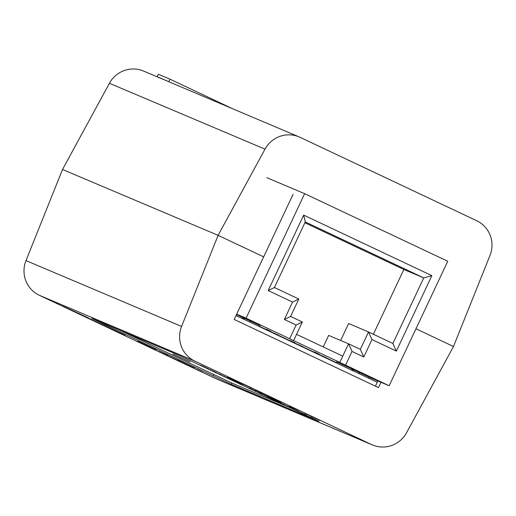 <?xml version="1.0" encoding="UTF-8"?>
<svg xmlns="http://www.w3.org/2000/svg" width="516" height="516" viewBox="0 0 516 516"><rect width="100%" height="100%" fill="white"/><g stroke="black" fill="none" stroke-linecap="round" stroke-linejoin="round"><path stroke-width="0.77" d="M381.002 382.279L378.492 387.613L234.187 319.456L263.65 256.852L218.113 235.348L62.513 169.493L218.113 235.348L263.65 256.852L293.107 194.248M415.967 328.789L453.487 346.507L415.967 328.789M476.732 220.751A27.296 26.819 -67.1 0 1 490.013 255.407L453.487 346.507L406.582 432.705A27.296 26.819 -67.1 0 1 372.423 444.94A27.296 26.819 -67.1 0 1 371.443 444.502L194.867 361.11A27.296 26.819 -67.1 0 1 181.587 326.447L218.113 235.348L265.018 149.15A27.296 26.819 -67.1 0 1 299.177 136.914A27.296 26.819 -67.1 0 1 300.157 137.353L476.732 220.751M372.423 444.94L216.823 379.086A27.296 26.819 -67.1 0 1 215.843 378.647L39.268 295.249A27.296 26.819 -67.1 0 1 25.987 260.593L62.513 169.493L109.418 83.295A27.296 26.819 -67.1 0 1 143.577 71.06L299.177 136.914M189.965 361.884L173.008 354.028L189.965 361.884M377.873 380.95L375.422 386.162M119.731 330.214L231.91 383.053L291.559 408.298M213.837 374.661L213.256 375.893L104.116 324.351L104.406 323.732M318.856 421.282L179.381 355.466L91.874 318.43L104.116 324.351M318.836 421.327L231.329 384.291L231.91 383.053M213.256 375.893L231.329 384.291M208.903 369.043L200.447 365.109L208.954 369.075M220.235 374.468L221.945 375.19L220.268 374.41M223.047 375.764L231.271 379.595L222.899 375.706M255.684 391.212L248.996 388.032L255.717 391.147M267.572 396.785L275.673 400.61L267.443 396.733M294.72 409.575L286.264 405.634L294.771 409.607M227.711 377.164L252.995 388.787L227.711 377.164M289.411 406.305L298.841 410.439L289.411 406.305M202.091 371.888L196.512 369.269L202.143 371.92M168.216 355.608L158.786 351.467L168.216 355.608M124.743 335.168L89.565 318.624L125.085 335.361M89.565 318.624L89.216 318.488M88.526 317.972L63.242 306.343L88.526 317.972M137.798 341.244L156.219 349.945L137.798 341.244M194.358 367.998L169.067 356.324L194.545 368.108M310.832 416.418L320.262 420.559L304.408 413.071L316.605 418.863L310.832 416.418M280.839 402.254L255.13 390.115L280.897 402.132M306.362 415.174L294.7 409.665L306.394 415.103M285 404.989L275.886 400.784L285.116 405.06M259.251 392.928L261.586 393.914L259.29 392.857M242.539 384.949L231.761 379.911L242.688 385.033M219.61 374.203L218.055 373.468L219.61 374.203M216.507 372.707L209.819 369.533L216.539 372.642M202.653 366.083L207.329 368.314L202.633 366.115M273.919 399.777L268.92 397.436L273.912 399.784M288.47 406.608L293.146 408.84L288.45 406.64M115.126 330.788L92.57 320.036L115.126 330.788M177.852 360.162L191.339 366.612L177.839 360.187M283.432 404.273L278.95 402.158L283.561 404.292M236.025 315.553L377.26 382.259M296.19 343.953L294.101 342.985M294.12 342.94L290.979 341.508M308.471 349.771L302.028 346.726M244.578 318.243L242.797 317.701M353.712 369.791L351.931 369.243M270.674 331.923L270.919 331.395L266.559 329.331L265.998 329.098L265.759 329.601M318.94 354.711L319.185 354.189L314.818 352.125L314.257 351.893L314.025 352.396M278.459 335.6L278.627 335.245L273.699 332.949L273.545 333.278M326.725 358.388L326.886 358.04L322.519 355.982L321.81 356.072M368.592 378.163L369.063 377.157L352.047 369.005L336.587 361.877L336.135 362.838M389.167 385.736L447.74 261.264L304.653 193.681L246.08 318.153L389.167 385.736L369.037 377.215M246.08 318.153L236.676 314.173M259.567 326.376L265.875 329.356M270.79 331.678L273.661 333.033M278.575 335.355L290.005 340.753M294.92 343.075L297.79 344.43M302.705 346.752L314.134 352.151M319.049 354.473L321.92 355.827M326.834 358.149L336.245 362.593M353.344 370.572L351.648 369.849M259.451 326.622L259.929 325.615L236.534 314.476M302.608 346.952L302.757 346.642L298.39 344.585L297.674 344.675M294.823 343.275L295.055 342.792L290.689 340.728L290.127 340.495L289.889 340.999M244.307 318.824L242.636 318.037M242.907 317.463L242.391 318.565M359.568 372.558L359.046 373.655M353.602 370.03L353.196 370.894M244.461 318.488L244.062 319.352M250.428 321.01L249.912 322.113M304.653 193.681L266.824 177.672M289.67 338.741L296.12 325.035L284.361 319.481L292.553 302.066L268.178 290.56L303.685 215.108L431.86 275.647L396.353 351.093L371.978 339.58L363.786 356.995L352.022 351.435L345.572 365.141M373.365 334.245L403.847 269.475L423.752 277.898L305.272 221.945L274.422 287.515L298.796 299.028L290.598 316.437L302.363 321.99L296.552 334.342L342.753 356.163L348.564 343.811L360.329 349.371L368.521 331.956L392.895 343.469L423.752 277.898L431.86 275.647M403.847 269.475L304.898 222.744M340.65 340.463L348.616 323.532L368.521 331.956L371.978 339.58M323.222 346.939L328.66 335.387L348.564 343.811L352.022 351.435M342.753 356.163L339.792 362.458M360.329 349.371L363.786 356.995M392.895 343.469L396.353 351.093M305.272 221.945L303.685 215.108M274.422 287.515L268.178 290.56M298.796 299.028L292.553 302.066M290.598 316.437L284.361 319.481M302.363 321.99L296.12 325.035M296.552 334.342L293.591 340.637M352.047 369.005L351.531 370.107M322.358 356.33L322.519 355.982M298.222 344.933L298.39 344.585M274.093 333.536L274.26 333.188M314.573 352.654L314.818 352.125M290.444 341.257L290.689 340.728M266.308 329.859L266.559 329.331M159.354 77.735L157.18 76.71L158.341 74.239L170.009 79.18L232.568 108.721M157.18 76.71L171.022 82.676M170.009 79.18L168.848 81.651M109.418 83.295L265.018 149.15M181.587 326.447L25.987 260.593M39.268 295.249L194.867 361.11M371.443 444.502L215.843 378.647"/></g></svg>
